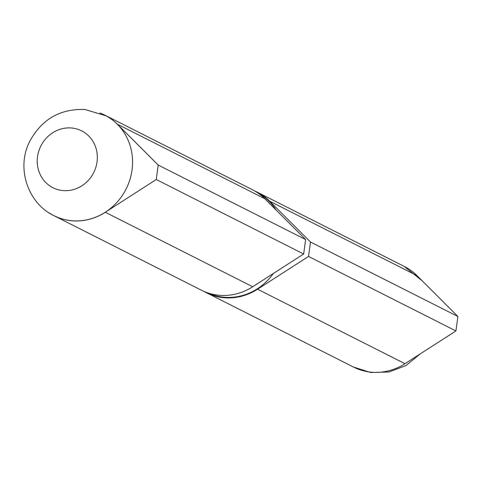 <?xml version="1.0" encoding="UTF-8"?>
<svg xmlns="http://www.w3.org/2000/svg" width="482" height="482" viewBox="0 0 482 482"><rect width="100%" height="100%" fill="white"/><g stroke="black" fill="none" stroke-linecap="round" stroke-linejoin="round"><path stroke-width="0.72" d="M106.094 115.849L85.037 109.504C60.015 108.589 41.488 119.379 29.462 141.871C15.876 168.79 28.318 204.519 55.334 216.304A56.298 52.297 -63.2 0 0 71.854 220.738A56.298 52.297 -63.2 0 0 129.634 180.461A56.298 52.297 -63.2 0 0 106.028 115.813M49.272 212.972A56.346 52.339 -63.2 0 0 54.02 215.719A56.346 52.339 -63.2 0 0 105.311 212.267L156.252 179.515L158.229 165.073L117.373 124.217A56.346 52.339 -63.2 0 0 104.841 115.138A56.346 52.339 -63.2 0 0 99.816 112.945M54.02 215.719L201.422 290.206A56.346 52.339 -63.2 0 0 252.719 286.754L303.654 254.002L305.636 239.56L264.781 198.705A56.346 52.339 -63.2 0 0 252.249 189.619L104.841 115.138M258.334 193.276A55.858 51.887 116.8 0 1 276.168 210.092M273.342 273.493A55.858 51.887 116.8 0 1 207.977 292.935M158.229 165.073L305.636 239.56M156.252 179.515L303.654 254.002M203.886 291.363A56.346 52.339 -63.2 0 0 206.284 292.658L353.692 367.145A56.346 52.339 -63.2 0 0 404.982 363.693L455.924 330.941L457.9 316.499L310.492 242.012L269.637 201.157A56.346 52.339 -63.2 0 0 257.111 192.077A56.346 52.339 -63.2 0 0 254.647 190.914M457.9 316.499L417.044 275.644A56.346 52.339 -63.2 0 0 404.512 266.564L257.111 192.077M206.284 292.658A56.346 52.339 -63.2 0 0 257.581 289.212L308.516 256.454L310.492 242.012M455.924 330.941L308.516 256.454M71.571 127.995A31.848 29.583 116.8 0 1 90.905 177.207A31.848 29.583 116.8 0 1 39.373 172.658A31.848 29.583 116.8 0 1 71.571 127.995M117.373 124.217L264.781 198.705M105.311 212.267L252.719 286.754M417.044 275.644L269.637 201.157M404.982 363.693L257.581 289.212M353.396 366.995L370.652 372.496L388.841 372.002L406.001 365.561L420.268 353.866M422.401 281L404.223 266.413"/></g></svg>
